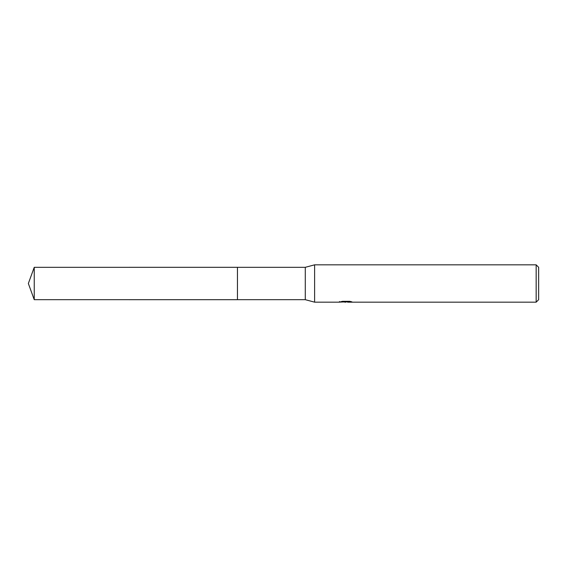 <?xml version="1.0" encoding="UTF-8"?>
<svg xmlns="http://www.w3.org/2000/svg" width="567" height="567" viewBox="0 0 567 567"><rect width="100%" height="100%" fill="white"/><g stroke="black" fill="none" stroke-linecap="round" stroke-linejoin="round"><path stroke-width="0.85" d="M339.513 301.509L339.378 302.168L314.614 302.168L305.28 299.681L237.445 299.681L237.445 267.319L305.28 267.319L314.614 264.832L536.162 264.832L538.65 267.319L538.65 299.681L536.162 302.168L347.713 302.168L347.635 301.538L348.57 301.325M237.453 299.681L237.453 267.319M305.28 299.681L305.28 267.319M314.614 302.168L314.614 264.832M347.635 301.878L343.559 301.984M345.735 302.168L344.849 302.168M536.162 302.168L536.162 264.832M339.513 302.133L346.48 301.814L340.512 301.814L342.454 301.325L349.818 301.325L351.951 301.871L347.635 302.161M346.48 301.325L346.48 301.814M34.24 299.681L34.24 267.319L237.445 267.312L237.445 299.688L34.24 299.681L28.35 283.5L34.24 267.319M346.48 301.545L347.635 301.545"/></g></svg>
